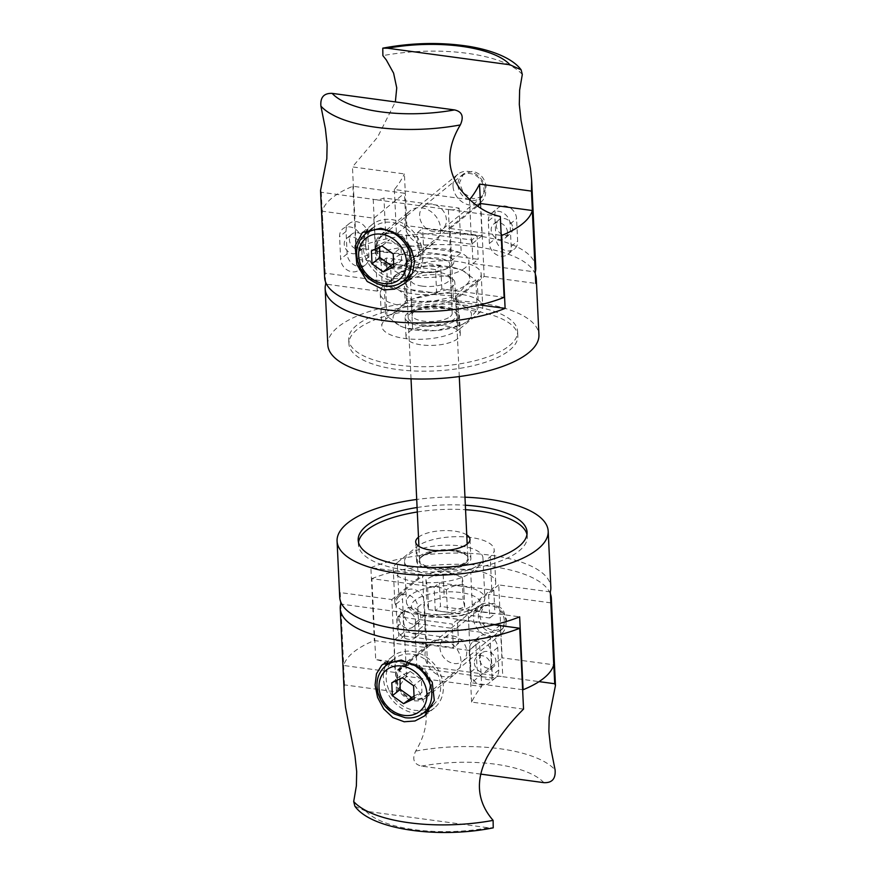 <?xml version="1.0" encoding="UTF-8"?>
<svg xmlns="http://www.w3.org/2000/svg" width="876" height="876" viewBox="0 0 876 876"><rect width="100%" height="100%" fill="white"/><g stroke="black" fill="none" stroke-linecap="round" stroke-linejoin="round"><path stroke-width="0.66" stroke-dasharray="4.38 3.29" d="M474.365 663.012A9.056 7.534 -129.1 0 0 479.555 671.345A9.056 7.534 -129.1 0 0 488.26 671.147A9.056 7.534 -129.1 0 0 488.381 659.365A9.056 7.534 -129.1 0 0 476.818 657.099A9.056 7.534 -129.1 0 0 474.365 663.012M479.566 658.785A9.056 7.534 50.9 0 1 482.019 652.872A9.056 7.534 50.9 0 1 493.582 655.138A9.056 7.534 50.9 0 1 493.451 666.921A9.056 7.534 50.9 0 1 484.746 667.107A9.056 7.534 50.9 0 1 479.566 658.785M404.34 614.591A9.056 7.534 50.9 0 1 406.793 608.678A9.056 7.534 50.9 0 1 418.356 610.944A9.056 7.534 50.9 0 1 418.224 622.726A9.056 7.534 50.9 0 1 409.519 622.924A9.056 7.534 50.9 0 1 404.34 614.591M399.138 618.817A9.056 7.534 -129.1 0 0 404.318 627.15A9.056 7.534 -129.1 0 0 413.023 626.953A9.056 7.534 -129.1 0 0 413.154 615.171A9.056 7.534 -129.1 0 0 401.591 612.904A9.056 7.534 -129.1 0 0 399.138 618.817M339.713 597.213A105.678 38.905 177.3 0 1 340.238 592.581L391.835 599.556L395.273 672.472L343.677 665.486A105.678 38.905 177.3 0 1 374.326 640.542L425.922 647.517L395.273 672.472M340.238 592.581L340.676 601.779M340.775 604.046L343.677 665.486M391.835 599.556L422.484 574.612L425.922 647.517M422.484 574.612L370.887 567.637L374.326 640.542M550.303 591.891L498.718 584.916L502.156 657.832L553.741 664.807M498.718 584.916L468.058 609.86L471.496 682.776L502.156 657.832M468.058 609.86L519.654 616.846M522.622 689.686L471.496 682.776M417.305 511.989A84.545 31.12 177.3 0 1 465.561 509.712M526.958 534.426A84.545 31.12 177.3 0 1 527.286 536.659A84.545 31.12 177.3 0 1 444.307 571.732A84.545 31.12 177.3 0 1 358.394 544.62A84.545 31.12 177.3 0 1 358.503 542.364M417.096 507.5A84.545 31.12 177.3 0 1 465.353 505.222M466.755 534.929A27.178 10.008 -2.7 0 0 442.369 530.648A27.178 10.008 -2.7 0 0 418.498 537.196M397.244 562.666A40.756 15.001 -2.7 0 0 393.28 569.553A40.756 15.001 -2.7 0 0 425.353 582.671A40.756 15.001 -2.7 0 0 470.751 572.608L490.231 556.753A40.756 15.001 -2.7 0 0 494.195 549.865A40.756 15.001 -2.7 0 0 462.123 536.747A40.756 15.001 -2.7 0 0 416.724 546.81L397.244 562.666L398.777 595.198A40.756 15.001 -2.7 0 0 394.813 602.086A40.756 15.001 -2.7 0 0 426.886 615.193A40.756 15.001 -2.7 0 0 472.284 605.141L491.764 589.274A40.756 15.001 -2.7 0 0 495.728 582.387A40.756 15.001 -2.7 0 0 463.656 569.28A40.756 15.001 -2.7 0 0 418.257 579.343L398.777 595.198M419.232 556.391A27.178 10.008 177.3 0 1 449.498 549.69A27.178 10.008 177.3 0 1 470.883 558.428A27.178 10.008 177.3 0 1 444.209 569.707A27.178 10.008 177.3 0 1 416.593 560.99A27.178 10.008 177.3 0 1 419.232 556.391M464.97 497.185A105.678 38.905 -2.7 0 0 416.713 499.462M370.887 567.637A105.678 38.905 177.3 0 1 485.008 554.541A105.678 38.905 177.3 0 1 550.829 587.259M435.273 610.649L434.167 587.084L439.358 582.858L493.812 590.227L488.611 594.454L489.728 618.007L435.273 610.649L440.475 606.411L439.358 582.858M489.728 618.007L494.918 613.78L440.475 606.411M493.812 590.227L494.918 613.78M434.167 587.084L371.873 578.664L375.695 659.529L427.63 666.548L425.188 614.853L500.338 625.015L502.769 676.71L539.047 681.616M550.829 602.863L488.611 594.454M418.859 629.603A12.078 10.052 50.9 0 1 415.585 637.498A12.078 10.052 50.9 0 1 403.978 637.75A12.078 10.052 50.9 0 1 397.08 626.658L396.018 604.221A12.078 10.052 50.9 0 1 399.281 596.326A12.078 10.052 50.9 0 1 410.888 596.063A12.078 10.052 50.9 0 1 417.797 607.167L418.859 629.603L425.353 624.314A12.078 10.052 50.9 0 1 422.079 632.209A12.078 10.052 50.9 0 1 410.483 632.472A12.078 10.052 50.9 0 1 403.573 621.369L402.511 598.932A12.078 10.052 50.9 0 1 405.774 591.037A12.078 10.052 50.9 0 1 417.381 590.785A12.078 10.052 50.9 0 1 424.291 601.878L425.353 624.314M480.639 774.099L421.465 766.106C413.822 764.233 411.895 759.229 415.684 751.082C429.634 727.89 429.689 706.516 415.848 686.937C403.858 671.881 390.466 662.738 375.695 659.529M427.63 666.548A80.921 33.573 97.7 0 0 426.054 666.253A80.921 33.573 97.7 0 0 416.91 667.895L492.049 678.057A80.921 33.573 -82.3 0 1 501.192 676.403A80.921 33.573 -82.3 0 1 502.769 676.71M371.873 578.664A105.678 38.905 177.3 0 1 479.971 565.217A105.678 38.905 177.3 0 1 550.402 593.917M479.807 615.489C481.143 623.843 485.972 628.924 494.294 630.72L502.813 628.607L506.591 619.923L502.966 609.346L493.79 603.279L484.078 605.579L479.807 615.489M425.188 614.853L414.808 623.307L416.91 667.895M492.049 678.057L489.947 633.468L414.808 623.307M452.728 635.91A14.848 12.352 50.9 0 1 465.66 646.499A14.848 12.352 50.9 0 1 462.747 661.216A14.848 12.352 50.9 0 1 454.031 663.493A14.848 12.352 50.9 0 1 441.099 652.905A14.848 12.352 50.9 0 1 444.012 638.188A14.848 12.352 50.9 0 1 452.728 635.91M500.338 625.015L489.947 633.468M402.993 612.455L404.099 636.009L398.909 640.247L453.352 647.605L452.246 624.051L397.792 616.682L402.993 612.455L341.804 604.188M397.792 616.682L398.909 640.247M404.099 636.009L458.553 643.378L453.352 647.605M458.553 643.378L457.436 619.825L452.246 624.051M457.436 619.825L494.086 624.774M470.489 672.33A12.078 10.052 -129.1 0 0 477.398 683.433A12.078 10.052 -129.1 0 0 488.994 683.17A12.078 10.052 -129.1 0 0 492.268 675.276L491.206 652.839A12.078 10.052 -129.1 0 0 484.297 641.747A12.078 10.052 -129.1 0 0 472.69 641.998A12.078 10.052 -129.1 0 0 469.426 649.893L470.489 672.33L476.982 667.041A12.078 10.052 -129.1 0 0 483.891 678.144A12.078 10.052 -129.1 0 0 495.498 677.882A12.078 10.052 -129.1 0 0 498.762 669.987L497.699 647.55A12.078 10.052 -129.1 0 0 490.79 636.458A12.078 10.052 -129.1 0 0 479.194 636.721A12.078 10.052 -129.1 0 0 475.92 644.616L476.982 667.041M385.385 666.11A33.211 27.638 -129.1 0 0 414.83 713.108A33.211 27.638 -129.1 0 0 423.502 712.944M429.262 711.159A33.211 27.638 -129.1 0 0 434.343 708.016A33.211 27.638 -129.1 0 0 440.858 675.1A33.211 27.638 -129.1 0 0 411.917 651.415A33.211 27.638 -129.1 0 0 392.404 656.496A33.211 27.638 -129.1 0 0 387.926 661.369M414.249 700.767A19.929 16.578 -129.1 0 0 425.955 697.712A19.929 16.578 -129.1 0 0 426.229 671.793A19.929 16.578 -129.1 0 0 400.792 666.8A19.929 16.578 -129.1 0 0 396.883 686.554A19.929 16.578 -129.1 0 0 414.249 700.767M354.868 806.172L366.004 811.242L488.392 827.787L493.232 827.842M523.541 709.111L471.595 702.081A80.921 33.573 -82.3 0 1 481.658 686.51L406.519 676.349A80.921 33.573 97.7 0 0 396.456 691.92L344.52 684.901L344.356 695.424M340.709 604.035L344.52 684.901M471.595 702.081L469.164 650.386L479.555 641.922L481.658 686.51M469.164 650.386L394.025 640.225L396.456 691.92M406.519 676.349L404.416 631.771L479.555 641.922M442.117 639.655A19.929 16.578 -129.1 0 0 430.412 642.699A19.929 16.578 -129.1 0 0 426.502 662.453A19.929 16.578 -129.1 0 0 443.858 676.666A19.929 16.578 -129.1 0 0 455.564 673.611A19.929 16.578 -129.1 0 0 459.473 653.857A19.929 16.578 -129.1 0 0 442.117 639.655M394.025 640.225L404.416 631.771M506.043 622.343A18.111 15.078 50.9 0 1 501.149 634.18A18.111 15.078 50.9 0 1 483.738 634.574A18.111 15.078 50.9 0 1 473.379 617.919A18.111 15.078 50.9 0 1 478.274 606.082A18.111 15.078 50.9 0 1 495.685 605.688A18.111 15.078 50.9 0 1 506.043 622.343M432.426 705.673A30.189 25.119 50.9 0 1 403.42 706.33A30.189 25.119 50.9 0 1 386.152 678.582A30.189 25.119 50.9 0 1 394.31 658.84A30.189 25.119 50.9 0 1 423.327 658.194A30.189 25.119 50.9 0 1 440.595 685.941A30.189 25.119 50.9 0 1 432.635 705.508M504.302 620.591A14.41 11.99 -129.1 0 0 484.264 606.367A14.41 11.99 -129.1 0 0 485.359 629.548A14.41 11.99 -129.1 0 0 504.302 620.591M414.052 695.96L421.969 692.325L421.356 679.371L410.165 671.421L399.576 676.425L391.791 682.765M410.165 671.421L402.369 677.761M421.356 679.371L413.571 685.711M421.969 692.325L414.173 698.665M399.576 676.425L400.004 678.878M420.327 292.047A24.156 8.891 -2.7 0 0 454.841 282.455A24.156 8.891 -2.7 0 0 452.706 279.028A24.156 8.891 -2.7 0 0 441.11 275.13A24.156 8.891 -2.7 0 0 408.391 281.119A24.156 8.891 -2.7 0 0 406.595 284.733A24.156 8.891 -2.7 0 0 420.327 292.047M426.853 573.452A39.256 14.454 -2.7 0 0 482.95 557.859A39.256 14.454 -2.7 0 0 460.623 545.967A39.256 14.454 -2.7 0 0 404.537 561.56A39.256 14.454 -2.7 0 0 426.853 573.452M422.112 286.123A19.524 7.183 177.3 0 1 412.476 277.298A19.524 7.183 177.3 0 1 430.182 272.108A19.524 7.183 177.3 0 1 448.293 275.601A19.524 7.183 177.3 0 1 444.165 283.879A19.524 7.183 177.3 0 1 422.112 286.123M428.627 609.641L447.494 612.193L464.718 607.123L463.075 599.512L444.22 596.961L426.995 602.031L428.627 609.641L427.576 587.216L425.933 579.594L430.992 576.846L443.157 574.525L444.22 596.961M425.933 579.594L426.995 602.031M464.718 607.123L463.656 584.697C457.82 584.358 452.082 586.044 446.431 589.756C440.048 586.887 433.762 586.033 427.576 587.216M446.431 589.756L447.494 612.193M443.157 574.525L452.52 574.295L462.024 577.076L463.075 599.512M462.024 577.076L463.656 584.697M447.943 267.662A20.071 7.391 177.3 0 1 444.68 269.589A20.071 7.391 177.3 0 1 415.498 270.969A20.071 7.391 177.3 0 1 409.804 266.162A20.071 7.391 177.3 0 1 429.503 257.84A20.071 7.391 177.3 0 1 449.903 264.267A20.071 7.391 177.3 0 1 447.943 267.662M451.523 265.976A24.156 8.891 -2.7 0 0 442.621 254.971A24.156 8.891 -2.7 0 0 410.986 258.19A24.156 8.891 -2.7 0 0 412.476 269.95A24.156 8.891 -2.7 0 0 447.592 268.286A24.156 8.891 -2.7 0 0 451.523 265.976M450.253 316.565A20.071 7.391 -2.7 0 0 452.202 313.17A20.071 7.391 -2.7 0 0 446.508 308.363A20.071 7.391 -2.7 0 0 417.326 309.743A20.071 7.391 -2.7 0 0 414.063 311.67A20.071 7.391 -2.7 0 0 412.114 315.064A20.071 7.391 -2.7 0 0 427.904 321.514A20.071 7.391 -2.7 0 0 450.253 316.565M465.145 267.815A39.256 14.454 177.3 0 1 421.422 277.495A39.256 14.454 177.3 0 1 390.543 264.88A39.256 14.454 177.3 0 1 429.065 248.598A39.256 14.454 177.3 0 1 468.956 261.179A39.256 14.454 177.3 0 1 465.145 267.815M410.483 313.356A24.156 8.891 177.3 0 1 414.414 311.046A24.156 8.891 177.3 0 1 449.53 309.381A24.156 8.891 177.3 0 1 451.02 321.142A24.156 8.891 177.3 0 1 419.385 324.361A24.156 8.891 177.3 0 1 410.483 313.356M464.576 306.797A39.256 14.454 177.3 0 1 467.653 321.087A39.256 14.454 177.3 0 1 461.269 324.854A39.256 14.454 177.3 0 1 435.328 330.602A39.256 14.454 177.3 0 1 404.186 327.547A39.256 14.454 177.3 0 1 399.938 325.817A39.256 14.454 177.3 0 1 396.872 311.517A39.256 14.454 177.3 0 1 429.185 302.012A39.256 14.454 177.3 0 1 464.576 306.797L451.6 297.183L429.185 302.012L406.464 300.326L396.872 311.517L386.962 316.203L399.938 325.817L403.759 327.405L412.607 328.916L435.328 330.602L457.754 325.773L462.517 324.306L467.653 321.087L477.245 309.896L464.576 306.797M462.878 270.684L475.854 280.298L465.944 284.974L456.352 296.165L433.631 294.478L411.216 299.307L398.241 289.693L385.571 286.594L395.164 275.403L400.31 272.195L427.488 265.899L450.209 267.574L459.057 269.085L462.878 270.684A39.256 14.454 177.3 0 1 469.766 278.338A39.256 14.454 177.3 0 1 465.944 284.974A39.256 14.454 177.3 0 1 433.631 294.478A39.256 14.454 177.3 0 1 398.241 289.693A39.256 14.454 177.3 0 1 391.353 282.039A39.256 14.454 177.3 0 1 395.164 275.403A39.256 14.454 177.3 0 1 401.558 271.637A39.256 14.454 177.3 0 1 427.488 265.899A39.256 14.454 177.3 0 1 458.63 268.943A39.256 14.454 177.3 0 1 462.878 270.684M406.464 300.326L405.062 270.728M386.962 316.203L385.571 286.594M451.6 297.183L450.209 267.574M457.754 325.773L456.352 296.165M477.245 309.896L475.854 280.298M412.607 328.916L411.216 299.307M360.584 246.408A9.056 7.534 -129.1 0 0 355.404 238.075A9.056 7.534 -129.1 0 0 346.699 238.272A9.056 7.534 -129.1 0 0 346.567 250.054A9.056 7.534 -129.1 0 0 358.131 252.321A9.056 7.534 -129.1 0 0 360.584 246.408M365.785 242.17A9.056 7.534 50.9 0 1 363.332 248.094A9.056 7.534 50.9 0 1 351.769 245.827A9.056 7.534 50.9 0 1 351.9 234.045A9.056 7.534 50.9 0 1 360.605 233.848A9.056 7.534 50.9 0 1 365.785 242.17M512.712 228.023A9.056 7.534 50.9 0 1 510.259 233.936A9.056 7.534 50.9 0 1 498.696 231.669A9.056 7.534 50.9 0 1 498.816 219.887A9.056 7.534 50.9 0 1 507.522 219.69A9.056 7.534 50.9 0 1 512.712 228.023M507.511 232.249A9.056 7.534 -129.1 0 0 502.331 223.917A9.056 7.534 -129.1 0 0 493.626 224.114A9.056 7.534 -129.1 0 0 493.495 235.896A9.056 7.534 -129.1 0 0 505.058 238.162A9.056 7.534 -129.1 0 0 507.511 232.249M479.676 304.947L453.516 301.399L450.078 228.494L501.203 235.403M453.516 301.399L484.165 276.455L480.727 203.55M477.595 206.101L450.078 228.494M484.165 276.455L535.762 283.43M535.324 274.232A105.678 38.905 -2.7 0 0 464.587 245.51A105.678 38.905 -2.7 0 0 356.346 259.176L407.942 266.151L404.504 193.246L352.908 186.27A105.678 38.905 -2.7 0 0 332.004 197.987A105.678 38.905 -2.7 0 0 322.259 211.215L373.844 218.19L404.504 193.246M356.346 259.176L352.908 186.27M407.942 266.151L377.282 291.095L373.844 218.19M377.282 291.095L326.573 284.24M325.598 282.105L322.259 211.215M509.394 345.681A84.545 31.12 -2.7 0 0 517.606 331.391A84.545 31.12 -2.7 0 0 431.693 304.29A84.545 31.12 -2.7 0 0 348.714 339.351A84.545 31.12 -2.7 0 0 415.235 366.551A84.545 31.12 -2.7 0 0 509.394 345.681M509.602 350.17A84.545 31.12 -2.7 0 0 517.815 335.88A84.545 31.12 -2.7 0 0 431.901 308.779A84.545 31.12 -2.7 0 0 348.922 343.841A84.545 31.12 -2.7 0 0 415.443 371.03A84.545 31.12 -2.7 0 0 509.602 350.17M457.666 338.683A27.178 10.008 177.3 0 1 427.4 345.396A27.178 10.008 177.3 0 1 406.015 336.658A27.178 10.008 177.3 0 1 432.689 325.379A27.178 10.008 177.3 0 1 460.305 334.095A27.178 10.008 177.3 0 1 457.666 338.683M459.276 329.201A40.756 15.001 177.3 0 1 413.877 339.264A40.756 15.001 177.3 0 1 381.805 326.157A40.756 15.001 177.3 0 1 385.769 319.269L405.249 303.414A40.756 15.001 177.3 0 1 450.647 293.35A40.756 15.001 177.3 0 1 482.72 306.458A40.756 15.001 177.3 0 1 478.756 313.345L459.276 329.201L457.743 296.679A40.756 15.001 177.3 0 1 412.344 306.731A40.756 15.001 177.3 0 1 380.272 293.624A40.756 15.001 177.3 0 1 384.235 286.737L403.716 270.881A40.756 15.001 177.3 0 1 449.114 260.818A40.756 15.001 177.3 0 1 481.187 273.925A40.756 15.001 177.3 0 1 477.223 280.824L457.743 296.679M456.768 319.62A27.178 10.008 -2.7 0 0 459.407 315.021A27.178 10.008 -2.7 0 0 431.791 306.315A27.178 10.008 -2.7 0 0 405.117 317.583A27.178 10.008 -2.7 0 0 426.502 326.321A27.178 10.008 -2.7 0 0 456.768 319.62M327.81 344.837A105.678 38.905 177.3 0 1 338.081 326.978A105.678 38.905 177.3 0 1 455.783 300.895A105.678 38.905 177.3 0 1 538.926 334.884M471.901 240.002L473.007 263.556L478.208 259.329L423.754 251.97L418.564 256.197L417.447 232.644L471.901 240.002L477.091 235.775L478.208 259.329M417.447 232.644L422.648 228.406L477.091 235.775M423.754 251.97L422.648 228.406M473.007 263.556L535.225 271.965M480.464 203.758L481.975 235.786L406.836 225.636L404.405 173.93L352.459 166.911L377.545 137.203L395.361 101.912M535.762 267.585A105.678 38.905 -2.7 0 0 470.226 234.899A105.678 38.905 -2.7 0 0 356.269 247.777L352.459 166.911M356.269 247.777L418.564 256.197M488.315 221.048A12.078 10.052 50.9 0 1 491.578 213.153A12.078 10.052 50.9 0 1 503.185 212.89A12.078 10.052 50.9 0 1 510.095 223.993L511.157 246.419A12.078 10.052 50.9 0 1 507.883 254.314A12.078 10.052 50.9 0 1 496.287 254.577A12.078 10.052 50.9 0 1 489.377 243.484L488.315 221.048L494.809 215.759A12.078 10.052 50.9 0 1 498.083 207.864A12.078 10.052 50.9 0 1 509.679 207.601A12.078 10.052 50.9 0 1 516.588 218.704L517.65 241.141A12.078 10.052 50.9 0 1 514.387 249.036A12.078 10.052 50.9 0 1 502.78 249.288A12.078 10.052 50.9 0 1 495.871 238.195L494.809 215.759M469.558 199.586A80.921 33.573 -82.3 0 1 469.481 199.662L394.342 189.501A80.921 33.573 97.7 0 0 404.405 173.93M486.213 187.267C485.173 178.66 480.65 173.339 472.624 171.302L463.711 173.733L459.429 182.821L463.448 193.092L473.128 198.743L482.446 196.761L486.213 187.267M481.975 235.786L471.584 244.251L469.481 199.662M394.342 189.501L396.445 234.089L471.584 244.251M433.664 231.647A14.848 12.352 50.9 0 1 420.732 221.059A14.848 12.352 50.9 0 1 423.645 206.342A14.848 12.352 50.9 0 1 432.361 204.064A14.848 12.352 50.9 0 1 445.293 214.653A14.848 12.352 50.9 0 1 442.38 229.37A14.848 12.352 50.9 0 1 433.664 231.647M406.836 225.636L396.445 234.089M441.832 288.927L440.727 265.373L435.525 269.6L381.082 262.242L382.188 285.795L436.642 293.153L441.832 288.927L504.127 297.347M436.642 293.153L435.525 269.6M440.727 265.373L386.272 258.004L381.082 262.242M386.272 258.004L387.389 281.568L382.188 285.795M387.389 281.568L325.105 273.148A105.678 38.905 -2.7 0 0 324.635 277.539M361.35 239.63A12.078 10.052 -129.1 0 0 354.441 228.526A12.078 10.052 -129.1 0 0 342.845 228.789A12.078 10.052 -129.1 0 0 339.57 236.684L340.633 259.11A12.078 10.052 -129.1 0 0 347.542 270.213A12.078 10.052 -129.1 0 0 359.149 269.95A12.078 10.052 -129.1 0 0 362.412 262.055L361.35 239.63L367.843 234.341A12.078 10.052 -129.1 0 0 360.945 223.238A12.078 10.052 -129.1 0 0 349.338 223.5A12.078 10.052 -129.1 0 0 346.064 231.395L347.126 253.832A12.078 10.052 -129.1 0 0 354.035 264.924A12.078 10.052 -129.1 0 0 365.642 264.672A12.078 10.052 -129.1 0 0 368.905 256.777L367.843 234.341M408.895 279.313A33.211 27.638 -129.1 0 0 413.976 276.17A33.211 27.638 -129.1 0 0 420.491 243.254A33.211 27.638 -129.1 0 0 391.55 219.569A33.211 27.638 -129.1 0 0 372.048 224.65A33.211 27.638 -129.1 0 0 367.559 229.523M365.018 234.264A33.211 27.638 -129.1 0 0 394.463 281.262A33.211 27.638 -129.1 0 0 403.135 281.097M392.13 231.91A19.929 16.578 -129.1 0 0 380.425 234.954A19.929 16.578 -129.1 0 0 380.151 260.884A19.929 16.578 -129.1 0 0 405.588 265.866A19.929 16.578 -129.1 0 0 409.497 246.112A19.929 16.578 -129.1 0 0 392.13 231.91M320.539 190.541L321.284 192.282L373.231 199.301A80.921 33.573 97.7 0 0 374.808 199.608A80.921 33.573 97.7 0 0 383.951 197.954L459.09 208.116A80.921 33.573 -82.3 0 1 449.946 209.769A80.921 33.573 -82.3 0 1 448.37 209.463L500.305 216.481M325.105 273.148L321.284 192.282M373.231 199.301L375.662 251.007L386.053 242.542L383.951 197.954M375.662 251.007L450.811 261.157L448.37 209.463M459.09 208.116L461.192 252.704L386.053 242.542M423.491 244.82A19.929 16.578 -129.1 0 0 435.197 241.765A19.929 16.578 -129.1 0 0 439.106 222.011A19.929 16.578 -129.1 0 0 421.75 207.809A19.929 16.578 -129.1 0 0 410.045 210.853A19.929 16.578 -129.1 0 0 406.135 230.607A19.929 16.578 -129.1 0 0 423.491 244.82M450.811 261.157L461.192 252.704M453.012 186.073A18.111 15.078 50.9 0 1 457.907 174.236A18.111 15.078 50.9 0 1 475.318 173.842A18.111 15.078 50.9 0 1 485.676 190.497A18.111 15.078 50.9 0 1 480.782 202.334A18.111 15.078 50.9 0 1 463.371 202.728A18.111 15.078 50.9 0 1 453.012 186.073M412.07 273.838A30.189 25.119 50.9 0 1 383.053 274.484A30.189 25.119 50.9 0 1 365.785 246.736A30.189 25.119 50.9 0 1 373.953 226.994A30.189 25.119 50.9 0 1 402.96 226.347A30.189 25.119 50.9 0 1 420.228 254.095A30.189 25.119 50.9 0 1 412.267 273.662M457.94 185.23A14.41 11.99 -129.1 0 0 477.978 199.465A14.41 11.99 -129.1 0 0 476.894 176.273A14.41 11.99 -129.1 0 0 457.94 185.23M393.685 264.114L401.602 260.479L393.817 266.819M382.002 245.915L389.798 239.575L379.209 244.579L379.636 247.032M379.209 244.579L371.424 250.919M401.602 260.479L400.989 247.525L393.204 253.865M400.989 247.525L389.798 239.575M472.284 605.141L470.751 572.608M418.257 579.343L416.724 546.81M491.764 589.274L490.231 556.753M397.08 626.658L403.573 621.369M417.797 607.167L424.291 601.878M396.018 604.221L402.511 598.932M543.854 782.651A93.601 34.46 -2.7 0 0 421.465 766.106M415.684 751.082A105.678 38.905 177.3 0 1 555.099 769.927M498.762 669.987L492.268 675.276M475.92 644.616L469.426 649.893M497.699 647.55L491.206 652.839M366.004 811.242A93.601 34.46 -2.7 0 0 488.392 827.787M414.195 699.65A18.725 15.582 50.9 0 1 396.489 679.973A18.725 15.582 50.9 0 1 412.552 664.873A18.725 15.582 50.9 0 1 430.247 684.539A18.725 15.582 50.9 0 1 414.195 699.65M397.299 679.842A18.111 15.078 -129.1 0 0 414.425 698.873A18.111 15.078 -129.1 0 0 425.068 696.102A18.111 15.078 -129.1 0 0 429.963 684.255A18.111 15.078 -129.1 0 0 419.604 667.611A18.111 15.078 -129.1 0 0 402.194 667.994A18.111 15.078 -129.1 0 0 397.299 679.842M385.484 666.034A30.189 25.119 -129.1 0 0 377.315 685.766A30.189 25.119 -129.1 0 0 405.862 717.488A30.189 25.119 -129.1 0 0 423.601 712.867M466.065 562.731A24.758 9.11 -2.7 0 0 454.392 551.037A24.758 9.11 -2.7 0 0 421.411 556.687A24.758 9.11 -2.7 0 0 433.083 568.382A24.758 9.11 -2.7 0 0 466.065 562.731M454.107 550.697A24.156 8.891 177.3 0 1 467.839 558.012A24.156 8.891 177.3 0 1 465.495 562.096A24.156 8.891 177.3 0 1 433.324 567.604A24.156 8.891 177.3 0 1 419.582 560.29A24.156 8.891 177.3 0 1 454.107 550.697M428.758 613.835A39.256 14.454 177.3 0 1 406.431 601.943A39.256 14.454 177.3 0 1 462.528 586.351A39.256 14.454 177.3 0 1 484.855 598.242A39.256 14.454 177.3 0 1 481.034 604.878A39.256 14.454 177.3 0 1 428.758 613.835M476.894 608.776A34.416 12.669 -2.7 0 0 460.666 592.526A34.416 12.669 -2.7 0 0 414.819 600.378A34.416 12.669 -2.7 0 0 431.047 616.627A34.416 12.669 -2.7 0 0 476.894 608.776M384.235 286.737L385.769 319.269M477.223 280.824L478.756 313.345M403.716 270.881L405.249 303.414M510.095 223.993L516.588 218.704M489.377 243.484L495.871 238.195M511.157 246.419L517.65 241.141M522.304 74.493A105.678 38.905 -2.7 0 0 382.889 55.637M346.064 231.395L339.57 236.684M368.905 256.777L362.412 262.055M347.126 253.832L340.633 259.11M392.185 233.027A18.725 15.582 50.9 0 1 409.891 252.693A18.725 15.582 50.9 0 1 393.828 267.804A18.725 15.582 50.9 0 1 376.132 248.127A18.725 15.582 50.9 0 1 392.185 233.027M409.607 252.408A18.111 15.078 -129.1 0 0 392.47 233.377A18.111 15.078 -129.1 0 0 381.837 236.148A18.111 15.078 -129.1 0 0 376.932 247.996A18.111 15.078 -129.1 0 0 387.291 264.64A18.111 15.078 -129.1 0 0 404.701 264.256A18.111 15.078 -129.1 0 0 409.607 252.408M365.117 234.188A30.189 25.119 -129.1 0 0 356.948 253.92A30.189 25.119 -129.1 0 0 374.216 281.667A30.189 25.119 -129.1 0 0 403.234 281.021M482.019 652.872L476.818 657.099M493.451 666.921L488.26 671.147M413.023 626.953L418.224 622.726M401.591 612.904L406.793 608.678M358.185 540.142L358.394 544.62M527.078 532.17L527.286 536.659M394.813 602.086L393.28 569.553M495.728 582.387L494.195 549.865M415.695 541.926L416.593 560.99M469.985 539.364L470.883 558.428M415.585 637.498L422.079 632.209M399.281 596.326L405.774 591.037M501.192 676.403L426.054 666.253M484.078 605.579L444.012 638.188M502.813 628.607L462.747 661.216M495.498 677.882L488.994 683.17M479.194 636.721L472.69 641.998M392.404 656.496L382.757 664.358M434.343 708.016L424.685 715.878M425.955 697.712L455.564 673.611M400.792 666.8L430.412 642.699M478.274 606.082L402.194 667.994C416.22 654.755 440.88 685.054 425.068 696.102L501.149 634.18M392.776 660.088L394.31 658.84M467.182 544.084L467.839 558.012C471.08 556.03 455.224 547.916 437.223 551.223L424.564 554.826C420.283 557.683 418.629 559.501 419.582 560.29L418.925 546.361M459.287 376.549L454.841 282.455M411.03 378.826L406.595 284.733M412.476 277.298L408.391 281.119M448.293 275.601L452.706 279.028M404.537 561.56L406.431 601.943C406.979 606.86 410.154 610.605 415.969 613.145C420.929 615.368 427.05 616.77 434.321 617.372L461.882 615.565L476.413 610.298L479.73 608.032C482.468 606.499 484.176 603.236 484.855 598.242L482.95 557.859M458.564 575.751L444.263 570.922L430.992 576.846M444.68 269.589L447.592 268.286M415.498 270.969L412.476 269.95M409.804 266.162L412.114 315.064M449.903 264.267L452.202 313.17M417.326 309.743L414.414 311.046M446.508 308.363L449.53 309.381M401.558 271.637L400.31 272.195M461.269 324.854L462.517 324.306M469.766 278.338L468.956 261.179M391.353 282.039L390.543 264.88M351.9 234.045L346.699 238.272M363.332 248.094L358.131 252.321M505.058 238.162L510.259 233.936M493.626 224.114L498.816 219.887M517.815 335.88L517.606 331.391M348.922 343.841L348.714 339.351M380.272 293.624L381.805 326.157M481.187 273.925L482.72 306.458M460.305 334.095L459.407 315.021M406.015 336.658L405.117 317.583M491.578 213.153L498.083 207.864M507.883 254.314L514.387 249.036M463.711 173.733L423.645 206.342M482.446 196.761L442.38 229.37M349.338 223.5L342.845 228.789M365.642 264.672L359.149 269.95M372.048 224.65L362.39 232.512M413.976 276.17L404.318 284.032M449.946 209.769L374.808 199.608M405.588 265.866L435.197 241.765M380.425 234.954L410.045 210.853M457.907 174.236L381.837 236.148C384.739 233.837 388.254 232.917 392.371 233.41C406.902 234.516 415.465 256.931 404.701 264.256L480.782 202.334M372.41 228.242L373.953 226.994"/><path stroke-width="1.31" d="M340.676 601.779L340.775 604.046M416.713 499.462A105.678 38.905 -2.7 0 0 337.074 541.127A105.678 38.905 -2.7 0 0 420.217 575.116A105.678 38.905 -2.7 0 0 537.919 549.033A105.678 38.905 -2.7 0 0 548.19 531.174L550.829 587.259A105.678 38.905 177.3 0 1 550.303 591.891L553.741 664.807A105.678 38.905 177.3 0 1 543.996 678.035A105.678 38.905 177.3 0 1 523.092 689.751L522.622 689.686M337.074 541.127L339.713 597.213A105.678 38.905 177.3 0 0 405.544 629.932A105.678 38.905 177.3 0 0 519.654 616.846L523.092 689.751M358.503 542.364A84.545 31.12 177.3 0 1 366.606 530.33A84.545 31.12 177.3 0 1 417.305 511.989M465.561 509.712A84.545 31.12 177.3 0 1 526.958 534.426M465.353 505.222A84.545 31.12 177.3 0 1 527.078 532.17A84.545 31.12 177.3 0 1 444.099 567.243A84.545 31.12 177.3 0 1 358.185 540.142A84.545 31.12 177.3 0 1 366.398 525.852A84.545 31.12 177.3 0 1 417.096 507.5M418.498 537.196A27.178 10.008 -2.7 0 0 418.334 537.327A27.178 10.008 -2.7 0 0 415.695 541.926A27.178 10.008 -2.7 0 0 443.311 550.632A27.178 10.008 -2.7 0 0 469.985 539.364A27.178 10.008 -2.7 0 0 466.755 534.929M548.19 531.174A105.678 38.905 -2.7 0 0 464.97 497.185M539.047 681.616L554.716 683.74L555.461 685.47L549.186 717.203L548.88 731.471L550.61 747.359L555.099 769.927C555.778 778.808 552.033 783.056 543.854 782.651L480.639 774.099M550.402 593.917A105.678 38.905 177.3 0 1 551.365 598.472A105.678 38.905 177.3 0 1 550.894 602.874L554.716 683.74M494.086 624.774L519.731 628.245A105.678 38.905 177.3 0 1 405.774 641.122A105.678 38.905 177.3 0 1 340.238 608.437A105.678 38.905 177.3 0 1 340.709 604.035L341.804 604.188M423.502 712.944A33.211 27.638 -129.1 0 0 429.262 711.159M387.926 661.369A33.211 27.638 -129.1 0 0 385.385 666.11M401.263 660.077L419.385 667.337L432.218 682.141L434.31 700.471L424.685 715.867L414.983 720.97L404.175 721.769L392.897 717.586L383.71 708.947L377.589 697.438L375.081 684.999L376.472 673.753L381.651 665.333L382.757 664.358L401.263 660.077M344.356 695.424L345.549 707.578L354.966 755.67L356.685 771.559L356.379 785.827L353.696 801.529L354.868 806.172C371.698 830.01 439.204 838.781 493.232 827.842L493.111 820.374C477.212 802.044 475.153 781.042 486.946 757.368C497.371 739.015 509.569 722.919 523.541 709.111L519.731 628.245M432.635 705.508A30.189 25.119 50.9 0 1 432.426 705.673L423.601 712.867A30.189 25.119 -129.1 0 0 431.769 693.124A30.189 25.119 -129.1 0 0 414.501 665.377A30.189 25.119 -129.1 0 0 385.484 666.034C377.644 673.096 375.224 682.338 378.235 693.77C381.06 702.618 386.491 709.396 394.529 714.082L405.216 717.718C412.257 718.594 418.378 716.973 423.601 712.867M413.571 685.711L414.173 698.665L403.595 703.669L392.393 695.719L391.791 682.765L402.369 677.761L413.571 685.711M403.595 703.669L414.052 695.96M400.004 678.878L400.19 689.379L392.393 695.719M400.19 689.379L411.391 697.329M326.573 284.24L325.697 284.12A105.678 38.905 -2.7 0 0 325.171 288.751A105.678 38.905 -2.7 0 0 390.992 321.47A105.678 38.905 -2.7 0 0 505.113 308.385L479.676 304.947M505.113 308.385L501.674 235.469A105.678 38.905 -2.7 0 0 532.323 210.525L480.727 203.55L477.595 206.101M325.171 288.751L327.81 344.837A105.678 38.905 177.3 0 0 435.208 378.717A105.678 38.905 177.3 0 0 538.926 334.884L536.287 278.798A105.678 38.905 -2.7 0 1 535.762 283.43L532.323 210.525M325.697 284.12L325.598 282.105M536.287 278.798A105.678 38.905 -2.7 0 0 535.324 274.232M535.225 271.965L531.48 191.11L479.544 184.091L480.464 203.758M395.361 101.912L396.74 87.885L393.598 73.146L386.283 59.918L382.889 55.637L382.768 48.169L387.608 48.235L509.996 64.78L521.132 69.839L522.304 74.493L519.621 90.184L519.315 104.452L521.034 120.341L530.451 168.444L531.644 180.587L531.48 191.11M479.544 184.091A80.921 33.573 -82.3 0 1 469.558 199.586M535.291 271.976A105.678 38.905 -2.7 0 0 535.762 267.585L531.655 180.587M324.635 277.539A105.678 38.905 -2.7 0 0 390.17 310.224A105.678 38.905 -2.7 0 0 504.127 297.347L500.305 216.481C485.534 213.273 472.142 204.141 460.152 189.074C446.311 169.495 446.366 148.121 460.316 124.939C464.094 116.661 462.167 111.646 454.535 109.916L332.146 93.371C323.912 93.086 320.167 97.324 320.901 106.084L325.39 128.652L327.12 144.54L326.814 158.808L320.539 190.541L324.635 277.539M367.559 229.523A33.211 27.638 -129.1 0 0 365.018 234.264M403.135 281.097A33.211 27.638 -129.1 0 0 408.895 279.313M383.808 289.923L367.175 281.47L356.882 264.596L355.108 246.014L362.39 232.512L380.907 228.231L392.842 231.888L403.639 239.214L411.402 249.386L414.611 261.256L412.519 273.071L405.697 282.828L394.616 289.124L383.808 289.923M412.267 273.662A30.189 25.119 50.9 0 1 412.07 273.838L403.234 281.021A30.189 25.119 -129.1 0 0 411.402 261.289A30.189 25.119 -129.1 0 0 382.856 229.556A30.189 25.119 -129.1 0 0 365.117 234.188L372.41 228.242M372.037 263.873L371.424 250.919L382.002 245.915L393.204 253.865L393.817 266.819L383.228 271.823L372.037 263.873L379.823 257.533L391.024 265.483L393.685 264.114M391.024 265.483L383.228 271.823M379.636 247.032L379.823 257.533M493.111 820.374A105.678 38.905 177.3 0 1 353.696 801.529M404.143 715.396A26.565 22.108 50.9 0 1 379.023 687.474A26.565 22.108 50.9 0 1 401.821 666.045A26.565 22.108 50.9 0 1 426.94 693.956A26.565 22.108 50.9 0 1 404.143 715.396M387.608 48.235A93.601 34.46 177.3 0 1 509.996 64.78M454.535 109.916A93.601 34.46 177.3 0 1 332.146 93.371M320.901 106.084A105.678 38.905 -2.7 0 0 460.316 124.939M381.454 234.199A26.565 22.108 50.9 0 1 406.574 262.11A26.565 22.108 50.9 0 1 383.776 283.55A26.565 22.108 50.9 0 1 358.656 255.628A26.565 22.108 50.9 0 1 381.454 234.199M551.365 598.472L555.461 685.47M340.238 608.437L344.345 695.424M385.484 666.034L392.776 660.088M467.182 544.084L459.287 376.549M418.925 546.361L411.03 378.826M382.768 48.169C412.027 42.661 440.672 42.048 468.737 46.329C495.674 50.764 513.829 59.787 521.132 69.839M403.234 281.021C389.94 292.781 364.942 282.959 358.613 264.125C354.539 251.894 356.707 241.918 365.117 234.188"/></g></svg>
